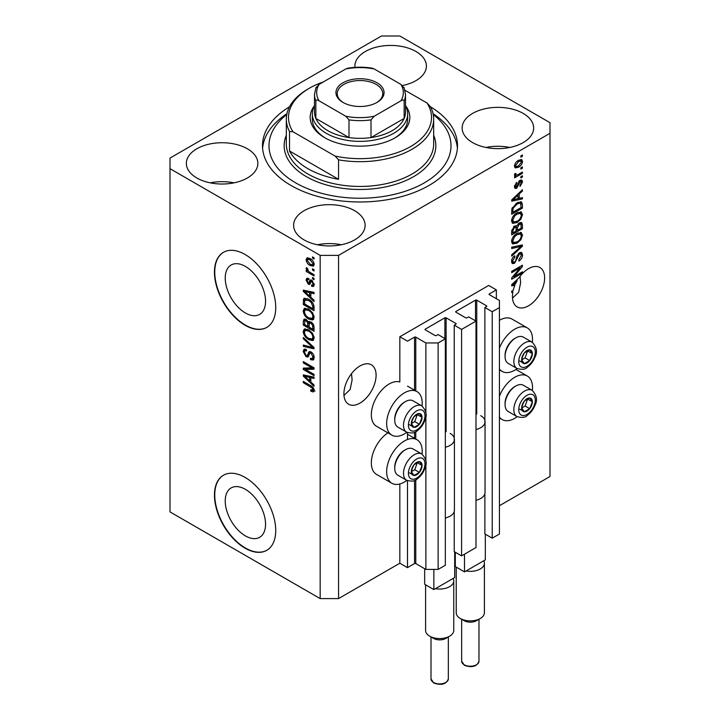 <?xml version="1.0" encoding="UTF-8"?>
<svg xmlns="http://www.w3.org/2000/svg" width="720" height="720" viewBox="0 0 720 720"><rect width="100%" height="100%" fill="white"/><g stroke="black" fill="none" stroke-linecap="round" stroke-linejoin="round"><path stroke-width="1.08" d="M496.359 289.881L488.7 285.453L399.834 336.762L407.493 341.181L414.549 337.113A0.864 0.504 0 0 1 415.773 337.113L425.88 342.954L438.138 342.954L445.338 338.796L437.985 334.548L436.302 335.52A0.864 0.504 0 0 1 435.078 335.52L425.268 329.859L425.268 329.148L444.879 317.826A0.864 0.504 0 0 1 446.103 317.826L455.913 323.487A0.864 0.504 0 0 1 455.913 324.198L454.23 325.17L461.583 329.418L475.983 321.102L468.63 316.854L466.947 317.826A0.864 0.504 0 0 1 465.723 317.826L455.913 312.165L455.913 311.463L475.524 300.141A0.864 0.504 0 0 1 476.748 300.141L486.558 305.802A0.864 0.504 0 0 1 486.558 306.504L484.875 307.476L492.228 311.724L499.428 307.566L499.428 300.492L489.312 294.651L489.312 293.949L496.359 289.881L496.359 298.719M489.312 293.949A0.864 0.504 0 0 0 489.312 294.651M484.875 493.767L484.875 533.934L492.228 538.182L499.428 534.024L499.428 307.566M492.228 538.182L492.228 311.724M484.875 423L484.875 307.476M455.913 311.463A0.864 0.504 0 0 0 455.913 312.165M454.23 511.461L454.23 551.628L461.583 555.876L475.983 547.56L475.983 321.102M461.583 555.876L461.583 329.418M454.23 440.694L454.23 325.17M425.268 329.148A0.864 0.504 0 0 0 425.268 329.859M338.553 598.599L338.553 255.375L549.99 133.308L549.99 122.688L399.834 36L381.447 36L170.01 158.076L170.01 511.911L320.166 598.599L338.553 598.599L399.834 563.22L407.493 567.639L414.549 563.571A0.864 0.504 0 0 1 415.773 563.571L425.88 569.412L438.138 569.412L445.338 565.254L445.338 338.796M438.138 569.412L438.138 342.954M425.88 569.412L425.88 464.085M425.88 460.746L425.88 415.962M425.88 412.623L425.88 342.954M407.493 567.639L407.493 480.699M407.493 439.506L407.493 432.576M399.834 563.22L399.834 483.966M406.872 432.288A25.137 14.508 -60 0 1 404.433 433.89A25.137 14.508 -60 0 1 391.869 435.132L376.542 426.285A25.137 14.508 -60 0 1 372.69 406.143A25.137 14.508 -60 0 1 389.115 383.994A25.137 14.508 -60 0 1 399.834 381.96L399.834 336.762M225.234 500.976A28.512 16.461 -120 0 0 237.681 529.677A28.512 16.461 -120 0 0 259.65 537.309A28.512 16.461 -120 0 0 265.554 524.259A28.512 16.461 -120 0 0 253.107 495.558A28.512 16.461 -120 0 0 231.138 487.926A28.512 16.461 -120 0 0 225.234 500.976M225.234 278.055A28.512 16.461 -120 0 0 237.681 306.756A28.512 16.461 -120 0 0 259.65 314.397A28.512 16.461 -120 0 0 265.554 301.338A28.512 16.461 -120 0 0 253.107 272.646A28.512 16.461 -120 0 0 231.138 265.005A28.512 16.461 -120 0 0 225.234 278.055M214.443 272.187A43.335 25.02 -120 0 0 233.361 315.792A43.335 25.02 -120 0 0 266.76 327.402A43.335 25.02 -120 0 0 275.733 307.566A43.335 25.02 -120 0 0 256.815 263.952A43.335 25.02 -120 0 0 223.416 252.342A43.335 25.02 -120 0 0 214.443 272.187M223.578 252.261A43.335 25.02 -120 0 0 214.749 272.007A43.335 25.02 -120 0 0 233.568 315.513A43.335 25.02 -120 0 0 266.913 327.321M214.443 495.099A43.335 25.02 -120 0 0 233.361 538.713A43.335 25.02 -120 0 0 266.76 550.323A43.335 25.02 -120 0 0 275.733 530.487A43.335 25.02 -120 0 0 256.815 486.873A43.335 25.02 -120 0 0 223.416 475.263A43.335 25.02 -120 0 0 214.443 495.099M223.578 475.173A43.335 25.02 -120 0 0 214.749 494.928A43.335 25.02 -120 0 0 233.568 538.434A43.335 25.02 -120 0 0 266.913 550.233M343.971 395.406L350.136 389.529L352.107 379.971L351.513 373.653M343.908 393.813A22.752 13.14 120 0 0 348.624 404.235A22.752 13.14 120 0 0 366.156 398.133A22.752 13.14 120 0 0 376.092 375.237A22.752 13.14 120 0 0 371.376 364.824A22.752 13.14 120 0 0 353.844 370.917A22.752 13.14 120 0 0 343.908 393.813M512.514 298.107L518.679 292.221L520.641 282.663L520.047 276.345M512.451 296.514A22.752 13.14 120 0 0 517.158 306.927A22.752 13.14 120 0 0 534.69 300.834A22.752 13.14 120 0 0 544.626 277.938A22.752 13.14 120 0 0 539.91 267.516A22.752 13.14 120 0 0 519.057 277.695L511.686 284.67L511.686 285.921L514.899 285.255A22.752 13.14 120 0 0 513.252 290.259L511.686 291.168L511.686 292.455L512.928 291.735A22.752 13.14 120 0 0 512.451 296.514M402.561 85.536A35.748 20.637 0 0 0 402.525 85.527A35.748 20.637 0 0 0 426.393 66.078A35.748 20.637 0 0 0 415.926 51.48A35.748 20.637 0 0 0 376.965 47.007A35.748 20.637 0 0 0 354.888 66.078A35.748 20.637 0 0 0 354.96 67.356M247.383 148.788A35.748 20.637 0 0 0 208.422 144.306A35.748 20.637 0 0 0 186.354 163.377A35.748 20.637 0 0 0 196.821 177.975A35.748 20.637 0 0 0 235.791 182.448A35.748 20.637 0 0 0 257.859 163.377A35.748 20.637 0 0 0 247.383 148.788M234.018 182.844A35.748 20.637 0 0 0 210.186 182.844M354.636 210.708A35.748 20.637 0 0 0 315.675 206.235A35.748 20.637 0 0 0 293.607 225.297A35.748 20.637 0 0 0 304.074 239.895A35.748 20.637 0 0 0 343.035 244.368A35.748 20.637 0 0 0 365.112 225.297A35.748 20.637 0 0 0 354.636 210.708M341.271 244.764A35.748 20.637 0 0 0 317.439 244.764M523.179 113.4A35.748 20.637 0 0 0 484.209 108.927A35.748 20.637 0 0 0 462.141 127.998A35.748 20.637 0 0 0 472.617 142.596A35.748 20.637 0 0 0 511.578 147.069A35.748 20.637 0 0 0 533.646 127.998A35.748 20.637 0 0 0 523.179 113.4M509.814 147.456A35.748 20.637 0 0 0 485.982 147.456M422.037 454.14A25.137 14.508 120 0 0 416.997 439.722A25.137 14.508 120 0 0 404.433 440.964A25.137 14.508 120 0 0 388.008 463.113A25.137 14.508 120 0 0 391.869 483.255A25.137 14.508 120 0 0 404.433 482.013A25.137 14.508 120 0 0 406.872 480.402M391.869 435.132A25.137 14.508 -60 0 1 388.008 414.99A25.137 14.508 -60 0 1 404.433 392.841A25.137 14.508 -60 0 1 416.997 391.599A25.137 14.508 -60 0 1 422.037 406.017M499.428 396.243A25.137 14.508 -60 0 1 514.746 377.271A25.137 14.508 -60 0 1 527.319 376.029A25.137 14.508 -60 0 1 532.35 390.456M517.185 416.718A25.137 14.508 -60 0 1 514.746 418.32A25.137 14.508 -60 0 1 502.182 419.562A25.137 14.508 -60 0 1 499.428 417.042M532.35 342.333A25.137 14.508 120 0 0 527.319 327.906A25.137 14.508 120 0 0 514.746 329.157A25.137 14.508 120 0 0 499.428 348.12M499.428 368.919A25.137 14.508 120 0 0 502.182 371.439A25.137 14.508 120 0 0 514.746 370.197A25.137 14.508 120 0 0 517.185 368.595M289.503 106.794A97.506 56.295 0 0 0 262.494 145.692A97.506 56.295 0 0 0 291.051 185.49A97.506 56.295 0 0 0 397.314 197.694A97.506 56.295 0 0 0 457.506 145.692A97.506 56.295 0 0 0 430.497 106.794M513.873 276.714L522.405 271.782L522.405 273.069L511.686 279.261L511.686 277.893L520.236 267.732L511.686 272.664L511.686 271.377L522.405 265.185L522.405 266.562L513.873 276.714L513.063 276.246M519.426 252.756L521.658 252.504L522.549 254.853C522.405 257.544 521.199 259.623 518.922 261.09L518.787 259.884L521.298 255.465L520.722 253.872L519.453 254.025L514.485 263.331L512.397 263.601L511.542 261.432C511.641 259.02 512.712 257.139 514.746 255.78L514.89 256.986L512.802 260.667L513.324 262.17L514.512 262.026L515.601 261L516.861 256.149L519.426 252.756M511.686 247.203L522.405 244.917L522.405 246.24L511.686 256.14L511.686 254.817L521.154 246.375L511.686 248.544L511.686 247.203M520.911 232.416L522.549 235.116L520.866 239.733L517.185 243.117L512.685 243.972L511.542 241.461C512.1 237.78 513.936 235.089 517.059 233.379L521.451 232.641M520.911 211.824L522.549 214.524L520.866 219.15L517.185 222.525L512.685 223.38L511.542 220.869C512.1 217.188 513.936 214.497 517.059 212.787L521.451 212.049M519.201 198.351L522.405 197.586L522.405 198.927L511.686 201.159L511.686 199.908L522.405 189.756L522.405 191.097L519.201 194.031L519.201 198.351L517.95 197.631M520.875 155.898L522.405 155.016L522.405 156.303L520.875 157.185L520.875 155.898M499.428 505.719L549.99 476.523L549.99 133.308M527.319 327.906L511.992 319.059A25.137 14.508 120 0 0 499.428 320.31M387.918 432.855A25.137 14.508 120 0 0 372.474 455.04A25.137 14.508 120 0 0 376.542 474.408L391.869 483.255M518.427 160.371L521.757 159.66L522.549 161.451C522.135 164.124 520.785 166.059 518.508 167.238L515.259 167.895L514.467 166.113C514.863 163.476 516.186 161.559 518.427 160.371M520.875 167.805L522.405 166.914L522.405 168.201L520.875 169.092L520.875 167.805M518.364 174.402L522.405 172.062L522.405 173.349L514.611 177.858L514.611 176.571L515.853 175.851L514.467 175.131L514.89 173.673L515.997 173.511L515.862 174.465L516.771 175.095L518.364 174.402M514.764 175.752L514.467 175.131M514.8 173.853L516.771 175.095M520.875 176.652L522.405 175.761L522.405 177.048L520.875 177.939L520.875 176.652M520.029 180.351L521.838 180.108L522.549 181.944L520.038 186.462L519.903 185.256L521.433 182.502L520.227 181.53L516.69 188.235L515.133 188.433L514.467 186.66L516.699 182.439L516.834 183.645L515.583 185.976L516.537 187.038L520.029 180.351M519.516 180.549L521.046 181.431L519.219 180.945M514.404 186.21L516.537 187.038M516.987 202.86L521.514 201.915L522.405 204.444L522.405 208.089L511.686 214.281L511.884 208.71L516.987 202.86M519.255 222.939L521.658 222.57L522.405 224.865L522.405 228.681L511.686 234.873L511.686 231.03L514.377 226.08L516.627 226.161L519.255 222.939M516.276 225.846L515.817 225.693M305.496 369.468L314.037 374.391L314.037 375.678L303.309 369.486L303.309 368.118L311.859 367.83L303.309 362.898L303.309 361.611L314.037 367.803L314.037 369.18L305.496 369.468L307.026 368.577L314.037 368.343M311.049 351.927C313.074 353.322 314.118 355.221 314.172 357.624L313.218 360.045L310.554 359.676L310.41 358.308L312.201 358.533L312.921 356.796L311.085 353.232L309.969 353.079L308.052 357.021L306.108 356.787L303.174 351.504L304.056 349.245L306.378 349.542L306.513 350.91L304.965 350.712L304.425 352.179L306.135 355.518L307.224 355.743L309.096 351.657L311.049 351.927M303.309 337.437L314.037 347.526L314.037 348.858L303.309 346.365L303.309 345.042L312.786 347.535L303.309 338.769L303.309 337.437M314.172 337.887L312.489 340.569L308.817 339.696C305.622 338.004 303.741 335.277 303.174 331.524L304.308 329.031L308.682 329.814L312.534 333.297L314.172 337.887M313.083 340.335L313.56 339.948M314.172 317.295L312.489 319.977L308.817 319.113C305.622 317.412 303.741 314.694 303.174 310.941L304.308 308.448L308.682 309.222L312.534 312.705L314.172 317.295M313.083 319.743L313.56 319.365M312.507 268.803L314.037 269.694L314.037 270.981L312.507 270.09L312.507 268.803M310.059 258.543C312.381 259.722 313.749 261.666 314.172 264.384L313.371 266.157L310.131 265.509C307.845 264.33 306.504 262.395 306.099 259.722L306.9 257.949L310.059 258.543M314.172 390.465L313.416 391.959L310.833 391.203L310.689 389.835L312.921 389.682L312.111 387.927L303.309 382.68L303.309 381.393L310.59 385.596C312.615 386.514 313.812 388.143 314.172 390.465M314.163 389.484L312.624 390.366L313.947 389.088M170.01 168.687L320.166 255.375L338.553 255.375M320.166 598.599L320.166 255.375M310.833 297.27L314.037 300.195L314.037 301.536L303.309 291.393L303.309 290.133L314.037 292.365L314.037 293.706L310.833 292.941L310.833 297.27M311.661 280.224L314.172 284.715L313.506 286.47L311.67 286.335L311.526 284.967L312.642 285.075L313.056 283.986L311.85 281.619L311.139 281.502L309.744 284.409L308.322 284.247L306.099 280.107L306.792 278.298L308.322 278.46L308.466 279.828L307.557 279.747L307.206 280.701L308.16 282.87L308.808 282.834L310.077 279.945L311.661 280.224M308.16 282.87L310.347 281.952L311.067 279.936M312.507 277.488L314.037 278.379L314.037 279.666L312.507 278.775L312.507 277.488M309.996 272.34L314.037 274.68L314.037 275.967L306.234 271.458L306.234 270.171L307.476 270.891L306.099 268.569L306.513 267.597L307.629 268.722L308.403 271.197L309.996 272.34M312.507 256.905L314.037 257.787L314.037 259.074L312.507 258.192L312.507 256.905M308.61 299.214C311.787 300.825 313.596 303.435 314.037 307.053L314.037 310.707L303.309 304.515L303.507 299.169L304.2 298.287L308.61 299.214M309.465 321.399L308.259 322.101L310.887 321.912C312.966 323.217 314.019 325.071 314.037 327.483L314.037 331.29L303.309 325.098L303.309 321.255L304.011 319.194L306.009 319.419L308.259 322.101L308.718 321.552M310.833 382.023L314.037 384.957L314.037 386.298L303.309 376.146L303.309 374.895L314.037 377.127L314.037 378.468L310.833 377.703L310.833 382.023M314.946 391.077L312.363 390.321M312.165 390.429L310.833 391.203M312.975 387.432L312.111 387.927M304.425 382.032L303.309 382.68M310.833 296.172L310.32 295.686M305.28 290.916L304.839 290.502L303.309 291.393M314.037 292.455L312.363 292.059L310.833 292.941M311.112 292.779L311.112 291.762M306.459 293.157L309.582 296.118L309.582 292.644L304.425 291.402L306.459 293.157M310.833 295.398L309.582 296.118M305.748 290.646L304.425 291.402M311.103 291.762L309.582 292.644M314.055 285.705L313.2 285.453L311.67 286.335M313.2 285.453L313.128 284.796M314.019 283.428L313.056 283.986M312.759 281.097L311.85 281.619M312.417 280.764L311.139 281.502M310.329 283.581L308.322 284.247M309.852 283.356L309.033 282.735M307.647 279.693L307.629 279.225L306.099 280.107M307.629 279.225L307.746 278.253M309.699 281.979L310.347 281.952L309.699 281.979M313.614 278.136L312.507 278.775M307.35 270.819L306.234 271.458M306.972 268.065L306.099 268.569M313.614 257.544L312.507 258.192M313.974 265.473L312.165 264.897M311.373 264.798L310.131 265.509M307.656 259.371L307.629 258.831L306.099 259.722M307.629 258.831L307.827 257.733M309.645 258.318L307.701 259.344L307.206 260.397L310.131 264.222L312.561 264.771L313.056 263.709L310.131 259.875L307.701 259.344M312.561 264.771L314.145 263.853M311.175 259.272L310.131 259.875M314.01 263.16L313.056 263.709M313.614 269.451L312.507 270.09M314.037 308.934L313.2 308.448M304.56 303.786L303.309 304.515M304.839 300.141L305.037 298.278L303.507 299.169M307.53 298.638L304.776 300.15L304.56 303.948L312.786 308.691L312.786 306.486L311.22 302.49L308.601 300.492L304.776 300.15M314.037 307.971L312.786 308.691M309.663 299.871L308.601 300.492M312.066 302.004L311.22 302.49M313.947 305.811L312.786 306.486M313.722 319.149L311.148 318.645M310.032 318.411L308.817 319.113M304.713 310.401L303.174 310.941M304.704 310.05L305.19 308.178M306.225 309.627L307.755 308.745L306.81 308.934L305.271 309.825L304.425 311.652C304.884 314.541 306.36 316.602 308.835 317.835L312.066 318.42L312.921 316.584C312.471 313.767 311.049 311.733 308.655 310.491L305.271 309.825M312.066 318.42L314.163 316.971M309.708 309.879L308.655 310.491M314.028 315.945L312.921 316.584M314.037 329.526L313.2 329.04M309.024 326.628L308.187 326.142M304.56 324.378L303.309 325.098M304.839 320.715L305.001 319.041M311.13 322.065L309.51 322.992L309.024 327.105L312.786 329.283L312.651 325.404L310.896 323.208L309.51 322.992M309.303 323.226L309.114 321.606M304.56 324.54L307.764 326.385L307.665 322.785L306.18 320.805L304.974 320.607L304.56 324.54M309.024 325.665L307.764 326.385M307.089 320.283L306.18 320.805M309.195 321.903L307.665 322.785M314.037 328.554L312.786 329.283M311.895 322.632L310.896 323.208M313.569 324.873L312.651 325.404M313.92 326.07L312.786 326.727M313.722 339.732L311.148 339.228M310.032 338.994L308.817 339.696M304.713 330.984L303.174 331.524M304.704 330.642L305.19 328.761M306.225 330.219L307.755 329.328L305.271 330.408L304.425 332.235C304.884 335.124 306.36 337.185 308.835 338.418L312.066 339.003L312.921 337.167C312.471 334.35 311.049 332.325 308.655 331.074L305.271 330.408M312.066 339.003L314.163 337.563M309.708 330.462L308.655 331.074M314.028 336.528L312.921 337.167M314.037 347.616L313.047 347.382M306.45 345.852L304.839 345.483L303.309 346.365M313.569 347.085L312.786 347.535M304.191 338.265L303.309 338.769M313.839 359.37L312.084 358.794L310.554 359.676M312.201 358.533L314.163 357.21M314.019 356.157L312.921 356.796M312.048 352.674L311.085 353.232M308.655 356.292L307.638 355.905L306.108 356.787M304.713 350.946L303.174 351.504M304.704 350.613L304.974 349.065M310.023 351.468L308.754 354.861L307.224 355.743M309.951 351.513L308.493 352.359M305.919 369.225L304.839 368.604L303.309 369.486M304.839 368.604L304.839 368.064M312.975 367.191L311.859 367.83M304.425 362.25L303.309 362.898M310.833 380.934L310.32 380.448M305.28 375.678L304.839 375.264L303.309 376.146M314.037 377.217L312.363 376.812L310.833 377.703M311.112 377.541L311.112 376.524M306.459 377.91L309.582 380.88L309.582 377.397L304.425 376.164L306.459 377.91M310.833 380.16L309.582 380.88M305.748 375.399L304.425 376.164M311.103 376.515L309.582 377.397M521.298 155.664L522.405 156.303M520.821 159.471L521.019 160.569L522.549 161.451M521.019 160.569L520.983 161.091M517.275 166.527L518.508 167.238M516.474 166.626L514.665 167.22M514.62 164.952L516.051 166.491L518.508 165.96L521.433 162.063L520.947 161.073L519.012 160.056M514.503 165.591L516.051 166.491M517.455 161.01L518.508 161.613L515.583 165.501M520.947 161.073L518.508 161.613M521.298 167.562L522.405 168.201M521.298 172.71L522.405 173.349M516.285 175.113L515.439 175.608M514.476 175.05L515.853 175.851M521.298 176.409L522.405 177.048M520.875 180L521.019 181.062L522.549 181.944M518.58 181.692L519.516 182.232M515.7 186.957L515.16 187.344L516.69 188.235M515.16 187.344L514.575 187.614M515.907 183.105L516.834 183.645M514.62 185.418L515.583 185.976M520.875 197.955L522.405 198.927M520.875 198.036L517.95 198.648M516.771 198.9L514.35 199.404M512.595 199.764L511.686 199.953M521.532 190.584L522.405 191.097M518.391 193.554L519.201 194.031M517.671 194.238L517.671 195.012M514.827 199.296L517.95 198.657L517.95 195.174L512.802 199.89L514.827 199.296M512.118 199.494L512.802 199.89M517.167 194.724L517.95 195.174M520.551 201.672L520.875 203.553L522.405 204.444M521.154 207.369L522.405 208.089M512.523 212.031L511.686 212.517M511.686 211.554L512.937 212.274L521.154 207.531L520.506 203.265L518.193 202.239M511.758 209.421L512.937 210.096L512.937 212.274M512.235 207.693L513.153 208.224L512.937 210.096M515.907 203.544L516.969 204.156L513.153 208.224M518.103 202.275L519.588 203.13L516.969 204.156M520.506 203.265L519.588 203.13M520.056 218.682L520.866 219.15M515.997 221.841L517.185 222.525M514.539 222.219L512.028 222.777M520.551 211.761L521.019 213.642L522.549 214.524M511.704 219.501L512.802 220.14L513.63 222.012L517.203 221.229C519.516 219.978 520.875 217.989 521.298 215.262L520.452 213.408L517.977 212.31M511.551 220.572L513.63 222.012M513.756 215.541L514.602 216.036L512.802 220.14M515.97 213.489L517.023 214.092L514.602 216.036M520.452 213.408L517.023 214.092M520.677 222.408L520.875 224.145M521.154 227.952L522.405 228.681M516.978 230.049L516.141 230.526M512.523 232.623L511.686 233.1M515.961 225.774L515.862 227.196M516.141 229.563L517.392 230.292L521.154 228.114L521.019 224.397L519.075 223.047M511.686 232.137L512.937 232.857L516.141 231.012L516.042 227.529L514.152 226.17M513.558 226.683L514.557 227.259L512.937 230.751L512.937 232.857M516.042 227.529L514.557 227.259M518.274 223.641L519.264 224.217L517.392 227.916L517.392 230.292M521.019 224.397L519.264 224.217M520.056 239.265L520.866 239.733M515.997 242.424L517.185 243.117M514.539 242.811L512.028 243.369M520.551 232.344L521.019 234.225L522.549 235.116M511.704 240.093L512.802 240.723L513.63 242.595L517.203 241.812C519.516 240.561 520.875 238.572 521.298 235.845L520.452 234L517.977 232.893M511.551 241.164L513.63 242.595M513.756 236.133L514.602 236.619L512.802 240.723M515.97 234.072L517.023 234.684L514.602 236.619M520.452 234L517.023 234.684M520.875 245.241L522.405 246.24M520.875 245.358L520.308 245.88M519.651 245.502L521.154 246.375M519.624 245.484L511.686 247.32M520.731 252.315L521.019 253.971L522.549 254.853M520.722 253.872L519.12 252.954M518.481 253.458L519.453 254.025M513.351 262.188L512.946 262.449L514.485 263.331M512.946 262.449L511.785 262.881M513.882 256.41L514.89 256.986M511.695 260.028L512.802 260.667M511.56 261.072L513.324 262.17M521.298 272.43L522.405 273.069M513.45 276.471L512.334 277.119M519.12 267.093L520.236 267.732M521.217 265.878L522.405 266.562M520.236 266.445L519.507 267.309M513.45 284.418L514.899 285.255M512.595 284.526L511.686 284.715M514.827 284.049L515.475 283.923A22.752 13.14 120 0 1 517.149 280.683L512.802 284.652L514.827 284.049M512.118 284.256L512.802 284.652M516.366 280.233L517.149 280.683M511.812 291.087L512.928 291.735M522.36 404.46A7.587 4.383 120 0 0 521.64 407.97A7.587 4.383 120 0 0 524.322 411.786A7.587 4.383 120 0 0 529.686 408.69A7.587 4.383 120 0 0 532.368 401.778A7.587 4.383 120 0 0 529.686 397.962A7.587 4.383 120 0 0 524.322 401.058A7.587 4.383 120 0 0 522.36 404.46M522.774 404.397L521.64 407.97L524.322 411.786L529.686 408.69L532.368 401.778L529.686 397.962L524.322 401.058L522.774 404.397M505.062 404.595L505.062 403.389A13.698 7.902 -60 0 1 506.358 397.053A13.698 7.902 -60 0 1 514.746 386.613L515.79 386.019A15.165 8.757 120 0 0 506.502 397.566A15.165 8.757 120 0 0 505.062 404.595A15.165 8.757 120 0 0 508.203 411.534L516.969 416.592A15.165 8.757 -60 0 1 515.268 402.633A15.165 8.757 -60 0 1 532.134 390.321L523.377 385.263A15.165 8.757 120 0 0 515.79 386.019M521.667 408.015L525.087 406.035L527.634 398.934M519.723 409.131L524.322 411.786M525.087 406.035L529.686 408.69M527.769 399.123L532.368 401.778M412.047 468.153A7.587 4.383 120 0 0 411.327 471.663A7.587 4.383 120 0 0 414.009 475.479A7.587 4.383 120 0 0 419.373 472.383A7.587 4.383 120 0 0 422.055 465.471A7.587 4.383 120 0 0 419.373 461.655A7.587 4.383 120 0 0 414.009 464.751A7.587 4.383 120 0 0 412.047 468.153M412.461 468.09L411.327 471.663L414.009 475.479L419.373 472.383L422.055 465.471L419.373 461.655L414.009 464.751L412.461 468.09M394.749 468.279L394.749 467.082A13.698 7.902 -60 0 1 396.045 460.737A13.698 7.902 -60 0 1 404.433 450.306L405.477 449.703A15.165 8.757 120 0 0 396.189 461.259A15.165 8.757 120 0 0 394.749 468.279A15.165 8.757 120 0 0 397.89 475.227L406.656 480.285A15.165 8.757 -60 0 1 404.946 466.317A15.165 8.757 -60 0 1 421.821 454.014L413.055 448.956A15.165 8.757 120 0 0 405.477 449.703M411.354 471.699L414.774 469.728L417.321 462.627M409.41 472.824L414.009 475.479M414.774 469.728L419.373 472.383M417.456 462.816L422.055 465.471M412.047 420.03A7.587 4.383 120 0 0 411.327 423.54A7.587 4.383 120 0 0 414.009 427.356A7.587 4.383 120 0 0 419.373 424.26A7.587 4.383 120 0 0 422.055 417.348A7.587 4.383 120 0 0 419.373 413.532A7.587 4.383 120 0 0 414.009 416.628A7.587 4.383 120 0 0 412.047 420.03M412.461 419.967L411.327 423.54L414.009 427.356L419.373 424.26L422.055 417.348L419.373 413.532L414.009 416.628L412.461 419.967M394.749 420.156L394.749 418.959A13.698 7.902 -60 0 1 396.045 412.614A13.698 7.902 -60 0 1 404.433 402.183L405.477 401.58A15.165 8.757 120 0 0 396.189 413.136A15.165 8.757 120 0 0 394.749 420.156A15.165 8.757 120 0 0 397.89 427.104L406.656 432.162A15.165 8.757 -60 0 1 404.946 418.194A15.165 8.757 -60 0 1 421.821 405.891L413.055 400.833A15.165 8.757 120 0 0 405.477 401.58M411.354 423.576L414.774 421.605L417.321 414.504M409.41 424.701L414.009 427.356M414.774 421.605L419.373 424.26M417.456 414.693L422.055 417.348M522.36 356.337A7.587 4.383 120 0 0 521.64 359.847A7.587 4.383 120 0 0 524.322 363.663A7.587 4.383 120 0 0 529.686 360.567A7.587 4.383 120 0 0 532.368 353.655A7.587 4.383 120 0 0 529.686 349.839A7.587 4.383 120 0 0 524.322 352.935A7.587 4.383 120 0 0 522.36 356.337M522.774 356.274L521.64 359.847L524.322 363.663L529.686 360.567L532.368 353.655L529.686 349.839L524.322 352.935L522.774 356.274M505.062 356.472L505.062 355.266A13.698 7.902 -60 0 1 506.358 348.93A13.698 7.902 -60 0 1 514.746 338.49L515.79 337.896A15.165 8.757 120 0 0 506.502 349.443A15.165 8.757 120 0 0 505.062 356.472A15.165 8.757 120 0 0 508.203 363.411L516.969 368.469A15.165 8.757 -60 0 1 515.268 354.51A15.165 8.757 -60 0 1 532.134 342.198L523.377 337.14A15.165 8.757 120 0 0 515.79 337.896M521.667 359.892L525.087 357.912L527.634 350.811M519.723 361.008L524.322 363.663M525.087 357.912L529.686 360.567M527.769 351L532.368 353.655M312.327 113.841A47.673 27.522 180 0 0 326.295 133.308A47.673 27.522 180 0 0 378.243 139.266A47.673 27.522 180 0 0 407.673 113.841A47.673 27.522 180 0 0 405.504 105.642A49.833 28.773 180 0 1 395.244 137.727A49.833 28.773 180 0 1 324.756 137.727L324.756 137.727A49.833 28.773 180 0 1 314.487 105.66A47.673 27.522 180 0 0 312.327 113.841L312.327 119.151A47.673 27.522 0 0 0 325.539 138.168M286.776 114.489A91.008 52.542 0 0 0 295.65 182.844A91.008 52.542 0 0 0 419.355 185.517A91.008 52.542 0 0 0 433.224 114.489M433.071 113.724A97.506 56.295 180 0 1 457.398 148.338M307.908 168.687A73.674 42.534 0 0 0 338.553 179.298L289.521 150.993A73.674 42.534 0 0 0 307.908 168.687M338.553 159.84L335.097 156.078A71.505 41.283 0 0 0 410.562 146.574A71.505 41.283 0 0 0 427.032 103.005L430.479 106.767A73.674 42.534 180 0 1 433.674 119.151A73.674 42.534 180 0 1 338.553 159.84L338.553 179.298M289.521 150.993L289.521 131.535A73.674 42.534 180 0 1 286.326 119.151A73.674 42.534 180 0 1 307.908 89.073L309.438 88.191A71.505 41.283 0 0 0 292.968 131.76L289.521 131.535M427.032 103.005L404.991 90.279M323.325 81.945A71.505 41.283 0 0 0 309.438 88.191M335.097 156.078L292.968 131.76M262.602 148.338A97.506 56.295 180 0 1 286.929 113.724M394.461 138.168A47.673 27.522 0 0 0 407.673 119.151L407.673 113.841M342.99 102.429L342.99 102.429A24.048 13.887 180 0 1 342.99 82.791A24.048 13.887 180 0 1 377.01 82.791A24.048 13.887 180 0 1 377.01 102.429A24.048 13.887 180 0 1 342.99 102.429M376.533 102.699A22.752 13.131 0 0 0 382.752 93.672A22.752 13.131 0 0 0 376.092 84.384A22.752 13.131 0 0 0 351.297 81.54A22.752 13.131 0 0 0 337.248 93.672A22.752 13.131 0 0 0 343.467 102.699M319.068 100.827C317.583 99.783 316.512 99.756 315.846 100.737A45.504 26.271 180 0 1 314.496 94.383L314.496 112.077A45.504 26.271 0 0 0 315.846 118.431A45.504 26.271 0 0 0 327.825 130.653A45.504 26.271 0 0 0 348.993 137.565A45.504 26.271 0 0 0 371.007 137.565A45.504 26.271 0 0 0 404.154 118.431A45.504 26.271 0 0 0 405.504 112.077L405.504 94.383A45.504 26.271 180 0 1 404.154 100.737C403.497 99.756 402.426 99.783 400.932 100.827A43.335 25.02 0 0 0 400.932 84.402L374.22 68.976A43.335 25.02 0 0 0 345.78 68.976L319.068 84.402A43.335 25.02 0 0 0 319.068 100.827L345.78 116.244A43.335 25.02 0 0 0 374.22 116.244L400.932 100.827M315.846 100.737L315.846 118.431L348.993 137.565L348.993 119.871L345.78 116.244M374.22 116.244L371.007 119.871L371.007 137.565L404.154 118.431L404.154 100.737M345.78 68.976L347.742 68.184C355.914 66.87 364.086 66.87 372.258 68.184L374.22 68.976M400.932 84.402L404.154 88.029M315.846 88.029L319.068 84.402M480.276 618.507L476.442 620.712A8.667 5.004 180 0 1 464.184 620.712L460.359 618.507A14.085 8.127 0 0 0 480.276 618.507A14.085 8.127 0 0 0 484.398 612.756L484.398 563.22A14.085 8.127 180 0 1 466.074 570.969L464.49 571.887L455.301 566.577L455.301 552.249M485.334 534.204L485.334 559.854L483.75 560.772A14.085 8.127 180 0 1 484.398 563.22M480.735 415.665A14.733 8.505 180 0 1 485.046 421.677A14.733 8.505 180 0 1 475.983 429.534M485.046 421.677L485.046 492.453A14.733 8.505 180 0 1 475.983 500.301M464.49 571.887L464.49 554.193M483.75 560.772L466.074 570.969M456.228 567.117L456.228 612.756A14.085 8.127 0 0 0 460.359 618.507L464.184 620.712M449.631 636.192L445.797 638.406A8.667 5.004 180 0 1 433.548 638.406L429.714 636.192A14.085 8.127 0 0 0 449.631 636.192A14.085 8.127 0 0 0 453.753 630.45L453.753 580.905A14.085 8.127 180 0 1 435.438 588.663L433.854 589.581L424.656 584.271L424.656 568.701M454.689 551.898L454.689 577.548L453.105 578.457A14.085 8.127 180 0 1 453.753 580.905M450.09 433.359A14.733 8.505 180 0 1 454.41 439.371A14.733 8.505 180 0 1 445.338 447.228M454.41 439.371L454.41 510.138A14.733 8.505 180 0 1 445.338 517.995M433.854 589.581L433.854 569.412M453.105 578.457L435.438 588.663M425.592 584.811L425.592 630.45A14.085 8.127 0 0 0 429.714 636.192L433.539 638.406A8.667 5.004 180 0 1 433.539 638.406M486.558 306.504L486.558 305.802M476.748 414.027L476.748 300.141M475.524 320.841L475.524 300.141M455.913 324.198L455.913 323.487M446.103 431.721L446.103 317.826M444.879 338.526L444.879 317.826M415.773 563.571L415.773 479.817M415.773 439.011L415.773 431.694M415.773 390.888L415.773 337.113M414.549 563.571L414.549 480.42M414.549 438.3L414.549 432.297M414.549 390.177L414.549 337.113M311.724 386.325L310.671 386.928M308.088 291.132L306.63 291.978M310.788 280.764L309.258 281.646M304.758 300.186L303.309 301.023M304.839 320.373L303.309 321.255M309.249 323.262L307.764 324.117M311.922 345.537L311.094 346.014M309.465 353.304L307.935 354.186M308.088 375.894L306.63 376.731M517.995 183.069L519.084 183.69M514.251 197.478L515.007 197.91M520.875 223.983L522.405 224.865M511.74 230.067L512.937 230.751M515.862 227.034L517.392 227.916M517.932 245.916L519.462 246.807M516.483 257.742L517.428 258.291M514.251 282.24L515.007 282.672M519.84 404.235A11.7 6.759 120 0 0 522.864 415.539A11.7 6.759 120 0 0 534.168 405.513A11.7 6.759 120 0 0 531.144 394.209A11.7 6.759 120 0 0 519.84 404.235M409.527 467.928A11.7 6.759 120 0 0 412.551 479.223A11.7 6.759 120 0 0 423.855 469.206A11.7 6.759 120 0 0 420.831 457.902A11.7 6.759 120 0 0 409.527 467.928M409.527 419.805A11.7 6.759 120 0 0 412.551 431.1A11.7 6.759 120 0 0 423.855 421.083A11.7 6.759 120 0 0 420.831 409.779A11.7 6.759 120 0 0 409.527 419.805M519.84 356.112A11.7 6.759 120 0 0 522.864 367.416A11.7 6.759 120 0 0 534.168 357.39A11.7 6.759 120 0 0 531.144 346.086A11.7 6.759 120 0 0 519.84 356.112M286.326 119.151L286.326 143.919A73.674 42.534 0 0 0 307.908 173.997A73.674 42.534 0 0 0 388.197 183.213A73.674 42.534 0 0 0 433.674 143.919L433.674 119.151M433.674 135.297A75.834 43.785 180 0 1 397.188 183.843A75.834 43.785 180 0 1 306.378 176.652A75.834 43.785 180 0 1 286.326 135.297M371.007 119.871A45.504 26.271 180 0 1 348.993 119.871M464.184 664.767A8.667 5.004 0 0 0 473.634 665.856A8.667 5.004 0 0 0 478.98 661.23C476.955 666.558 472.113 667.935 464.454 665.361L461.646 661.23A8.667 5.004 0 0 0 464.184 664.767M433.548 682.461A8.667 5.004 0 0 0 442.989 683.541A8.667 5.004 0 0 0 448.335 678.924C446.319 684.252 441.477 685.629 433.809 683.055L431.001 678.924A8.667 5.004 0 0 0 433.548 682.461M407.493 434.232L416.997 439.722M515.943 369.459L527.319 376.029M499.428 369.855L502.182 371.439M499.428 417.978L502.182 419.562M407.493 386.109L416.997 391.599M312.642 285.075L314.172 284.193M307.557 279.747L309.087 278.865M308.691 282.933L310.221 282.051M304.974 320.607L306.504 319.725M309.969 353.079L311.508 352.197M304.965 350.712L306.495 349.83M516.159 175.068L514.629 174.177M516.969 416.592C522.189 417.978 525.672 417.546 527.409 415.296C530.757 412.866 533.268 409.545 534.951 405.351C537.723 400.212 536.787 395.199 532.134 390.321M406.656 480.285C411.876 481.662 415.35 481.23 417.096 478.989C420.444 476.55 422.955 473.238 424.638 469.044C427.41 463.905 426.474 458.892 421.821 454.014M406.656 432.162C411.876 433.539 415.35 433.107 417.096 430.866C420.444 428.427 422.955 425.115 424.638 420.921C427.41 415.782 426.474 410.769 421.821 405.891M516.969 368.469C522.189 369.855 525.672 369.423 527.409 367.173C530.757 364.743 533.268 361.422 534.951 357.228C537.723 352.089 536.787 347.085 532.134 342.198M316.017 87.354L314.496 94.383M403.983 87.354L405.504 94.383M478.98 661.23L478.98 619.254M461.646 661.23L461.646 619.254M448.335 678.924L448.335 636.939M431.001 678.924L431.001 636.939"/></g></svg>
